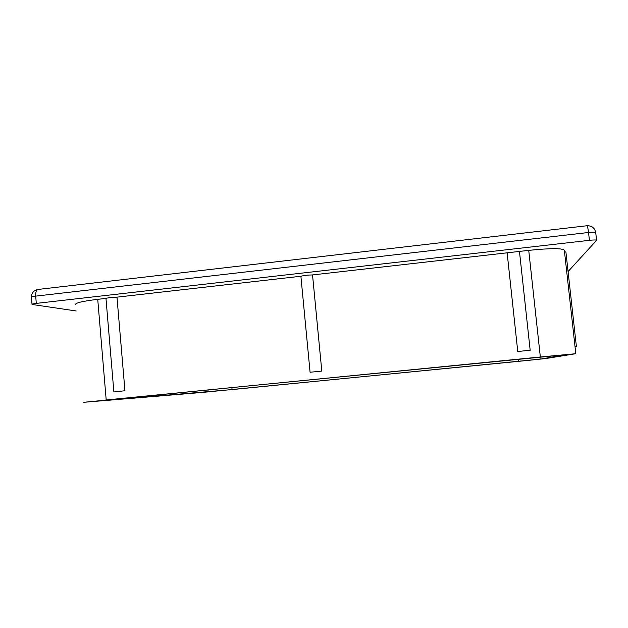 <?xml version="1.0" encoding="UTF-8"?>
<svg xmlns="http://www.w3.org/2000/svg" width="628" height="628" viewBox="0 0 628 628"><rect width="100%" height="100%" fill="white"/><g stroke="black" fill="none" stroke-linecap="round" stroke-linejoin="round"><path stroke-width="0.94" d="M568.073 271.563L596.6 240.32C596.176 239.865 593.782 239.865 589.425 240.32L36.291 303.395C33.213 303.771 31.793 304.125 32.036 304.47L76.184 310.97M564.509 251.75L565.907 252.032L576.378 346.366L575.028 346.562M575.02 346.444L576.378 346.366M75.666 304.713C74.661 303.041 82.025 301.252 97.733 299.336L105.967 298.402C108.189 297.703 111.863 297.287 116.973 297.146L300.891 276.249C304.07 275.433 307.948 274.993 312.532 274.931L528.729 250.368C550.254 248.162 562.123 248.099 564.337 250.195L564.352 250.282M540.339 356.979L575.64 353.729L545.277 358.612L518.414 361.367L203.441 392.327L83.744 402.305L540.339 356.979L528.729 250.368M321.803 371.085L310.083 372.255L321.803 371.085L312.532 274.931M300.891 276.249L310.083 372.255M232.054 389.588L93.077 401.441L108.958 399.691L568.199 354.443L540.104 359.122L232.054 389.588L231.865 387.539M519.458 251.42L530.173 350.251L517.762 351.499L530.173 350.251M507.134 252.825L517.762 351.499M116.973 297.146L124.948 390.765L113.872 391.872L124.948 390.765M105.967 298.402L113.872 391.872M586.945 225.75C591.796 225.664 594.724 227.925 595.721 232.533C595.297 232.046 592.903 232.03 588.538 232.486C588.004 228.129 587.439 225.892 586.858 225.758L38.143 289.437C33.81 290.269 31.573 292.805 31.439 297.052M32.02 304.297L31.455 297.24C31.212 296.871 32.625 296.502 35.702 296.126L36.291 303.395M589.425 240.32L588.538 232.486L35.702 296.126C35.537 292.051 36.353 289.822 38.143 289.437M518.626 361.328L518.39 359.2M540.104 359.122L539.876 357.073M208.151 391.864L207.97 389.902M97.733 299.336L106.195 399.918M564.337 250.195L575.821 353.69M595.721 232.533L596.6 240.32"/></g></svg>
